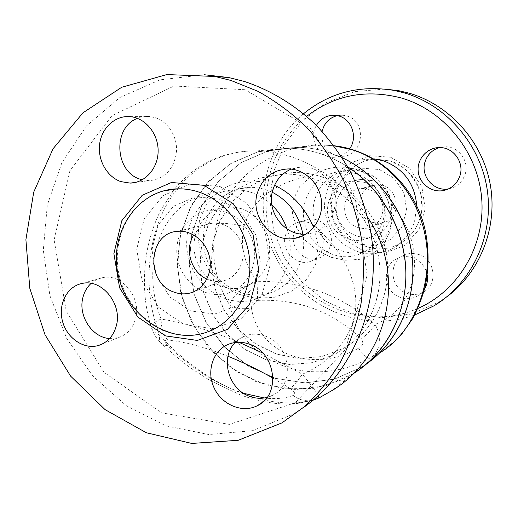 <?xml version="1.0" encoding="UTF-8"?>
<svg xmlns="http://www.w3.org/2000/svg" width="518" height="518" viewBox="0 0 518 518"><rect width="100%" height="100%" fill="white"/><g stroke="black" fill="none" stroke-linecap="round" stroke-linejoin="round"><path stroke-width="0.39" stroke-dasharray="2.59 1.94" d="M272.254 192.249L266.349 189.841L260.062 188.183L253.684 187.393L248.575 187.386C237.568 188.105 227.959 192.159 219.755 199.534C202.428 215.333 198.264 244.023 209.758 265.928C221.121 287.891 246.685 299.987 268.997 293.233C292.016 286.804 307.608 260.243 302.862 234.142M313.74 227.383L318.279 246.069L315.669 264.284L306.041 280.005L291.187 291.349L274.048 297.364L255.393 298.277L237.956 294.062L222.41 285.094L209.874 271.931L201.619 256.183L197.837 238.053L199.469 220.059L206.462 204.209L218.059 192.217C234.622 180.199 253.444 177.907 274.534 185.327M314.62 226.275C341.297 248.918 357.666 278.859 355.672 307.692C353.425 336.454 331.934 361.784 302.357 374.203L262.781 353.049M367.761 217.515C343.777 178.587 298.245 151.353 257.692 150.835L257.679 150.835C215.553 150.168 181.98 173.575 163.876 210.01C145.953 246.976 143.9 295.461 159.699 335.049C204.785 386.188 273.239 415.112 318.641 397.973L319.127 397.863M318.44 395.506C315.883 391.278 310.522 384.175 302.357 374.203C297.436 381.229 293.421 386.007 290.32 388.539C295.053 392.029 295.953 394.366 293.02 395.551C299.482 400.155 306.17 401.696 313.073 400.181L297.844 403.392C290.475 403.988 283.89 404.072 278.088 403.651C265.63 402.505 252.745 399.462 239.433 394.528L210.062 380.503L191.673 368.699C183.268 362.71 173.2 354.312 161.474 343.505L164.141 345.163L167.767 345.661C164.025 341.919 163.979 339.996 167.625 339.899C185.748 342.016 205.86 347.474 227.965 356.267M316.712 398.951L331.844 390.65L353.574 373.536L341.854 379.895L313.649 388.396L284.265 388.837L255.659 381.442L229.591 366.886L207.621 346.238L191.006 320.849L180.672 292.275L177.221 262.231L180.911 232.511L191.608 204.914L208.786 181.203L231.533 162.989L258.508 151.638L288.027 148.142L257.679 150.835M238.863 342.269C209.958 330.283 184.058 322.559 161.156 319.088C154.086 321.769 150.926 324.87 151.69 328.399C152.791 331.047 155.465 333.262 159.699 335.049C159.078 338.753 159.667 341.576 161.474 343.505C160.541 342.45 160.871 343.311 156.507 337.781C153.587 333.262 151.981 330.134 151.69 328.399C144.257 305.911 142.528 281.196 146.51 254.254C149.223 238.371 154.047 223.549 160.981 209.79L174.631 188.979C187.943 173.413 199.683 165.669 212.697 159.706C226.431 153.619 241.433 150.667 257.692 150.835M167.625 339.899C163.299 334.563 161.143 327.629 161.156 319.088C138.63 262.27 162.464 196.51 218.059 192.217M193.777 234.965C198.206 228.192 204.312 224.275 212.095 223.232C225.706 221.594 239.776 232.815 242.579 247.772C245.551 262.704 236.596 277.849 223.29 280.853C218.434 281.96 213.604 281.63 208.799 279.882L206.896 279.092M245.169 89.731L174.087 86.014L111.992 115.65L69.93 170.694L54.125 239.899L66.226 311.04L103.95 372.222L161.441 412.794L229.344 424.391L295.254 402.732L345.26 349.773L367.178 275.168L354.733 195.202L310.457 128.438L245.169 89.731M303.224 407.711L293.531 413.986L252.389 430.711L208.76 434.531L165.779 425.815L126.262 405.672L92.586 375.815L66.66 338.351L49.916 295.668L43.298 250.343L47.3 205.096L61.869 162.71L86.415 125.984L119.71 97.585L159.829 79.882L204.176 74.728M306.034 234.104L308.883 233.786C321.296 231.268 329.59 223.659 333.767 210.962C340.326 190.307 323.258 166.304 302.68 166.887L291.135 169.101M267.068 397.403L272.675 395.234C295.441 384.874 290.592 344.451 265.443 336.163C258.605 333.637 251.942 333.508 245.467 335.774L239.938 338.539L235.185 342.515M109.615 338.526L118.085 337.704C126.968 334.855 132.809 328.451 135.599 318.486C141.615 297.63 121.834 273.264 102.765 277.642C98.375 278.451 94.496 280.361 91.123 283.378M142.23 179.837L149.249 180.678C164.368 179.034 173.426 169.781 176.411 152.927C177.991 137.555 168.531 121.905 155.212 117.683L149.683 116.531L146.121 116.433L141.725 117.016L137.484 118.357M225.777 212.186L218.24 210.405L210.632 210.243C188.539 211.972 172.844 235.755 177.635 259.104C182.019 282.524 205.607 299.372 226.832 293.615C244.321 287.691 253.613 274.566 254.72 254.254C254.578 235.684 242.217 217.825 225.777 212.186M271.866 204.947C265.896 199.229 259.162 195.098 251.67 192.541C245.642 190.52 239.543 189.666 233.372 189.983C203.192 191.382 181.358 223.342 187.801 254.623C193.635 286.02 225.958 308.294 254.558 299.495C281.371 292.249 297.487 258.184 286.966 228.937M241.647 208.748L234.337 207.045L226.942 206.896C205.484 208.586 190.177 231.591 194.794 254.157C199.016 276.787 221.924 293.026 242.547 287.419C259.537 281.65 268.583 268.952 269.684 249.339C269.567 231.404 257.601 214.18 241.647 208.748M355.484 173.452C372.436 178.839 385.101 196.225 385.321 214.672C384.298 234.868 374.818 248.342 356.876 255.109C334.201 262.218 308.605 245.506 304.241 221.419C299.391 197.416 317.165 172.798 341.051 171.6L348.316 171.859L355.484 173.452M388.312 201.67C381.436 185.14 370.467 174.281 355.406 169.101C339.685 164.912 324.87 167.359 310.962 176.431L299.728 186.532L293.233 199.67L292.469 214.277L297.151 228.587L305.711 240.695L317.489 250.628L330.873 257.232L345.098 260.276L359.46 259.369L372.222 254.442L383.042 245.105L389.892 232.109L391.705 216.945L388.312 201.67L395.953 210.114L402.395 219.405L407.511 229.319L411.292 239.743L413.681 250.531L414.627 261.389L414.115 272.183L412.147 282.575L408.786 292.249L404.137 301.023L398.323 308.709L391.459 315.222L383.657 320.5L375.09 324.488C383.087 337.911 379.034 354.202 369.794 358.126C309.738 390.546 241.563 362.302 229.869 305.355C214.478 280.063 210.055 252.875 216.608 223.802C228.425 177.454 274.786 143.978 322.96 145.04L334.045 145.823M257.634 300.382C252.829 301.23 250.757 303.768 251.424 307.99C242.599 309.466 235.412 308.592 229.869 305.355C230.173 298.394 242.948 286.24 257.09 281.306C302.939 281.047 342.269 295.441 375.09 324.488C371.348 330.005 366.744 334.822 361.273 338.94C333.087 311.655 298.543 298.802 257.634 300.382L257.09 281.306C244.12 263.882 239.769 245.597 244.036 226.463C250.952 199.903 279.053 180.063 310.962 176.431M358.003 227.531C338.591 222.021 340.935 189.912 361.001 188.474C372.222 188.261 379.454 193.777 382.698 205.031C383.76 216.666 379.021 224.326 368.466 228.011L363.215 228.516L358.003 227.531M372.604 222.403L377.609 223.336L382.653 222.85C404.765 218.564 397.798 181.391 375.537 185.081C356.274 186.474 353.969 217.171 372.604 222.403M303.593 113.688C261.894 148.478 251.288 212.335 277.331 260.12C303.017 308.087 362.684 333.579 414.607 315.028M417.819 308.469C367.702 330.38 307.025 307.446 280.704 260.399C253.93 213.591 264.601 149.747 306.701 116.33M424.52 289.206L421.218 293.285L416.977 296.335C411.758 298.983 406.313 299.352 400.641 297.449C382.543 291.945 381.248 263.539 398.938 257.893C410.632 253.127 425.563 262.186 427.22 275.233M285.424 235.528C287.755 228.082 292.586 223.517 299.922 221.834C311.124 220.908 318.732 226.107 322.746 237.438C324.572 249.281 320.305 257.329 309.945 261.584C295.901 266.349 280.769 250.142 285.424 235.528M349.611 148.783C345.648 154.144 340.468 156.98 334.052 157.297C318.881 158.301 308.093 138.707 316.401 125.388M384.751 89.031L354.636 91.641L326.767 102.383L303.069 120.234L285.055 143.758L273.815 171.212L269.949 200.699L273.614 230.277L284.537 258.022L302.026 282.122L325.006 300.945L352.033 313.137L381.345 317.696L410.936 314.076L438.636 302.279L446.671 296.911M371.924 180.575L361.059 179.364C345.13 180.698 333.424 197.203 336.629 213.267C339.543 229.383 356.494 240.663 371.827 236.389C398.161 230.808 398.413 187.633 371.924 180.575M390.514 161.033L376.1 159.097C350.239 159.894 330.613 186.182 335.774 211.791C340.384 237.503 368.259 255.057 392.612 246.814C410.075 241.11 422.617 223.174 422.176 203.878C421.794 184.596 408.398 166.589 390.514 161.033M322.151 131.417C320.765 143.065 325.265 151.075 335.664 155.445L341.815 156.313C363.306 156.915 367.806 121.251 346.736 115.974L342.948 115.236L337.296 115.598M330.523 245.506C334.971 231.857 321.652 216.362 308.281 219.464C301.081 221.121 296.341 225.595 294.043 232.88C289.465 247.19 304.299 263.034 318.084 258.352C324.307 256.313 328.457 252.033 330.523 245.506M418.745 254.519C414.186 253.03 409.719 253.075 405.335 254.649C388.001 260.178 389.251 287.969 406.98 293.33C412.542 295.182 417.877 294.813 422.986 292.217C438.306 285.01 435.463 259.35 418.745 254.519M448.594 188.85C456.792 187.134 462.302 182.271 465.132 174.262C469.586 161.253 458.663 146.335 445.124 146.769L439.406 147.565M347.766 166.906C338.746 161.066 329.26 156.559 319.308 153.386C308.981 150.123 298.556 148.375 288.027 148.142M363.001 366.88L353.671 373.465L325.738 385.755L295.668 389.542L265.637 384.829L237.678 372.189L213.578 352.667L194.82 327.654L182.537 298.815L177.473 267.987L179.979 237.134L189.996 208.236L207.012 183.242L230.057 163.947L257.718 151.871L288.137 148.135C298.666 148.368 309.091 150.116 319.418 153.373C329.299 156.527 338.727 160.994 347.695 166.777M366.925 363.63L361.726 367.12L334.375 379.189L304.934 382.957L275.511 378.418L248.122 366.135L224.514 347.105L206.145 322.688L194.127 294.522L189.193 264.407L191.692 234.253L201.554 206.009L218.272 181.585L240.883 162.73L267.994 150.932L297.792 147.274C308.093 147.5 318.298 149.203 328.399 152.383L342.34 157.841M321.581 176.806C355.432 187.723 382.504 221.069 386.946 258.378C391.433 295.694 372.915 332.446 342.774 348.698L321.536 356.637L298.996 358.45L276.651 354.176L255.924 344.217L238.086 329.306L224.177 310.431L215.022 288.772L211.163 265.663L212.84 242.495L220.008 220.7L232.297 201.657L249.029 186.629L269.205 176.69L291.569 172.624C301.664 172.216 311.668 173.614 321.581 176.806M342.281 157.757L328.496 152.37C318.395 149.19 308.197 147.494 297.895 147.267L268.11 150.926L241.006 162.717L218.395 181.565L201.683 205.983L191.822 234.22L189.323 264.368L194.256 294.477L206.274 322.636L224.637 347.041L248.239 366.064L275.621 378.347L305.031 382.88L334.473 379.118L361.817 367.048L370.946 360.606M395.823 340.268L380.108 352.648L369.794 358.126C367.145 358.301 363.416 354.998 358.605 348.219C363.047 345.765 363.934 342.67 361.273 338.94M364.031 171.879L357.038 170.331L349.935 170.085C326.599 171.257 309.194 195.267 313.908 218.661C318.149 242.139 343.169 258.404 365.326 251.437C382.86 244.826 392.132 231.682 393.149 212.011C392.942 194.043 380.588 177.117 364.031 171.879M364.102 182.265L352.991 181.022C336.713 182.381 324.767 199.281 328.056 215.734C331.047 232.245 348.374 243.823 364.044 239.458C390.96 233.773 391.187 189.517 364.102 182.265M316.692 398.957L313.254 400.136M312.373 178.425C346.976 189.64 374.708 223.86 379.28 262.127C383.896 300.395 364.976 338.04 334.188 354.623L312.496 362.704L289.471 364.51L266.653 360.081L245.493 349.844L227.272 334.544L213.066 315.197L203.703 293.013L199.734 269.347L201.411 245.636L208.696 223.323L221.212 203.833L238.274 188.448L258.858 178.276L281.695 174.126C292.01 173.711 302.234 175.149 312.373 178.425M312.477 178.406C347.073 189.614 374.799 223.828 379.37 262.082C383.987 300.336 365.067 337.976 334.291 354.552L312.6 362.632L289.581 364.439L266.77 360.016L245.616 349.779L227.396 334.486L213.196 315.138L203.833 292.961L199.864 269.302L201.547 245.597L208.832 223.297L221.341 203.807L238.397 188.429L258.981 178.257L281.811 174.106C292.12 173.692 302.344 175.129 312.477 178.406M321.684 176.787C355.523 187.704 382.595 221.037 387.03 258.34C391.511 295.642 372.999 332.388 342.871 348.633L321.633 356.565L299.1 358.385L276.761 354.111L256.041 344.153L238.202 329.247L224.3 310.373L215.151 288.727L211.286 265.617L212.963 242.463L220.131 220.674L232.42 201.631L249.145 186.609L269.315 176.67L291.679 172.611C301.774 172.203 311.771 173.595 321.684 176.787M220.079 186.538L246.976 203.38L265.035 231.216L270.325 264.258L261.784 295.48L241.433 318.428L213.714 328.684L184.291 324.631L158.819 307.452L141.958 280.633L136.733 249.203L144.153 218.972L163.053 195.642L190.074 183.929L220.079 186.538M219.736 199.074L195.454 196.853L173.491 206.235L158.055 225.11L151.949 249.67L156.183 275.239L169.93 297.028L190.682 310.91L214.581 314.076L236.998 305.652L253.386 287.03L260.224 261.817L255.95 235.191L241.42 212.736L219.736 199.074M373.756 158.819L357.899 160.166C347.772 163.843 339.322 169.885 332.543 178.309C327.156 187.723 324.443 197.921 324.404 208.909C326.01 219.794 330.141 229.603 336.797 238.325C344.671 245.921 353.846 251.003 364.329 253.587C375.071 254.448 385.262 252.428 394.91 247.52C403.677 241.051 410.191 232.653 414.458 222.319L416.763 205.892M379.338 169.503L394.217 178.328L404.021 192.961L406.701 210.431L401.722 227.143L390.171 239.704L374.456 245.655L357.744 243.946L343.298 235.017L333.851 220.668L331.183 203.665L335.819 187.244L346.937 174.579L362.445 168.208L379.338 169.503M390.604 157.226L409.447 168.292L421.859 186.745L425.22 208.806L418.861 229.888L404.202 245.687L384.337 253.134L363.28 250.932L345.124 239.698L333.281 221.691L329.934 200.369L335.748 179.746L349.715 163.779L369.263 155.678L390.604 157.226M216.608 223.802C222.449 222.695 231.591 223.582 244.036 226.463M273.012 378.14L290.32 388.539M293.02 395.551C284.706 398.471 275.136 399.274 264.309 397.973M243.544 393.311C216.912 384.46 191.654 368.576 167.767 345.661M251.424 307.99C258.288 353.108 310.806 374.385 358.605 348.219M212.082 223.232L177.234 231.365M223.29 280.853L189.342 293.214M282.012 422.856L293.531 413.986M162.982 191.019C129.247 200.09 108.922 242.689 120.636 280.73C131.74 318.946 171.426 343.635 205.361 332.679M303.516 235.515L308.883 233.786M288.176 168.933L302.68 166.887M262.943 401.903L272.675 395.234M229.429 343.913L245.467 335.774M102.778 343.777L118.085 337.704M82.53 283.365L102.765 277.642M135.593 182.407L149.249 180.678M130.387 116.66L149.683 116.531M248.575 187.386L233.372 189.983M268.997 293.233L254.552 299.495M226.942 206.896L210.625 210.243M242.547 287.419L226.832 293.622M375.537 185.081L361.001 188.474M382.653 222.85L368.466 228.011M438.636 302.279L434.129 305.749M376.1 159.097L390.417 161.033L403.891 168.026C411.7 175 417.301 183.534 420.674 193.622L422.021 207.206L421.451 212.561L418.473 222.798C413.073 234.635 404.454 242.638 392.612 246.821M439.491 147.565L445.117 146.769M398.938 257.893L405.335 254.649M416.977 296.335L422.986 292.217M299.922 221.827L308.281 219.464M309.945 261.584L318.084 258.352M334.058 157.297L341.815 156.313M335.204 115.294L342.974 115.242M297.792 147.274L288.137 148.135M361.726 367.12L353.671 373.465M334 145.759L322.96 145.04L297.895 147.267M380.108 352.648L361.817 367.048M349.935 170.085L341.051 171.6M365.326 251.437L356.876 255.109M361.059 179.364L352.991 181.022M371.827 236.389L364.044 239.458"/><path stroke-width="0.78" d="M302.862 234.142C299.041 214.86 288.843 200.893 272.254 192.249M274.534 185.327C290.63 192.748 303.244 205.775 312.367 224.417L313.74 227.383M312.367 224.417L314.62 226.275M313.254 400.136L318.868 397.986L318.44 395.506M319.127 397.863L331.844 390.65C388.597 357.167 406.824 274.631 367.761 217.515M206.896 279.092C191.097 272.339 184.233 249.255 193.777 234.965M173.977 292.094C145.48 282.88 147.889 233.191 177.247 231.365C191.666 229.649 206.65 241.744 209.68 257.809C212.892 273.847 203.438 290.054 189.342 293.214C184.201 294.373 179.079 293.997 173.977 292.094M204.176 74.728L228.632 77.532L244.056 81.371C270.525 90.106 294.528 104.668 316.071 125.058C329.532 139.459 341.2 155.452 351.075 173.031C359.77 191.304 366.226 210.373 370.441 230.225C382.919 300.595 354.241 372.17 303.224 407.711M291.135 169.101C281.798 173.213 275.647 180.348 272.675 190.501C266.181 211.836 284.622 236.176 306.034 234.104M235.185 342.515C220.008 357.329 227.978 388.448 248.88 396.069C254.953 398.478 261.02 398.918 267.068 397.403M91.123 283.378C87.03 287.134 84.272 291.919 82.854 297.733C78.017 315.876 92.204 337.652 109.615 338.526M137.484 118.357C112.471 127.324 114.672 171.801 140.261 179.241L142.23 179.837M230.853 80.426L215.035 76.476L166.854 74.566L121.717 87.264L82.938 112.833L53.043 148.776L33.722 192.12L25.9 239.692L29.798 288.286L45.027 334.777L70.636 376.159L105.102 409.647L146.361 432.75L191.783 443.434L238.189 440.3L282.012 422.856L304.694 406.455C318.576 393.389 330.652 378.36 340.909 361.376C349.954 343.447 356.643 324.287 360.975 303.898C363.856 283.061 364.141 261.959 361.823 240.592C358.016 219.367 351.728 198.918 342.968 179.234C332.899 160.276 320.83 143.02 306.773 127.447C291.776 113.073 275.524 101.036 258.022 91.349L230.853 80.426M199.469 192.275C192.133 189.776 184.732 188.63 177.253 188.843C137.652 189.815 109.24 232.103 117.91 273.53C125.732 315.106 168.195 344.807 205.368 332.673C232.006 324.274 251.088 295.415 249.851 263.597C248.731 231.792 227.24 201.69 199.469 192.275M120.836 181.604C106.773 176.761 97.332 159.699 99.702 143.564C101.916 127.402 115.65 115.158 130.387 116.66C145.519 118 158.372 133.845 158.132 151.107C158.087 168.376 145.085 182.964 130.083 183.1L120.836 181.604M116.349 325.692C113.5 335.988 107.517 342.592 98.401 345.512C83.715 349.825 66.647 338.008 62.419 320.94C57.932 303.93 67.392 285.949 82.53 283.365C102.104 278.885 122.488 304.137 116.349 325.692M250.026 344.379C275.971 353.043 281.041 394.943 257.582 405.581C242.476 413.604 221.613 404.811 213.986 387.632C206.073 370.571 213.345 349.585 229.429 343.913C236.104 341.589 242.968 341.738 250.026 344.379M257.239 193.408C262.25 177.978 272.565 169.82 288.176 168.933C304.726 168.952 320.014 183.722 321.542 201.463C323.251 219.185 310.904 235.884 294.684 238.358C271.71 242.877 250.142 216.692 257.239 193.408M286.966 228.937C283.773 219.632 278.736 211.635 271.866 204.947M262.781 353.049L238.863 342.269M414.607 315.028L434.129 305.749C471.335 283.417 493.686 236.901 487.386 190.935C481.118 144.975 446.723 105.122 404.17 92.852L393.822 90.372C359.719 84.842 329.642 92.612 303.593 113.688M306.701 116.33C334.602 95.021 366.142 88.908 401.327 97.986C444.457 110.438 478.431 152.551 481.759 199.365C485.204 246.192 457.912 291.122 417.819 308.469M459.958 175.706C457.07 183.903 451.437 188.876 443.071 190.63C431.093 192.748 419.088 183.236 418.168 171.05C417.016 158.89 427.292 147.449 439.497 147.565C453.334 147.125 464.504 162.399 459.958 175.706M427.22 275.233C427.946 280.283 427.046 284.945 424.52 289.206M316.401 125.388C320.823 118.292 327.091 114.925 335.204 115.294L339.044 116.045C352.033 119.483 357.932 137.749 349.611 148.783M446.671 296.911C479.979 272.559 498.025 227.512 490.229 184.427C482.426 141.349 449.482 104.837 409.265 93.221L399.093 90.779L384.751 89.031M337.296 115.598C329.273 117.767 324.223 123.044 322.151 131.417M439.406 147.565C432.213 149.87 427.421 154.623 425.045 161.817C420.215 176.075 433.877 191.874 448.594 188.85L443.065 190.63M353.574 373.536C385.878 353.276 406.734 314.005 405.84 272.125C404.849 230.251 381.934 189.109 347.766 166.906M347.695 166.777C380.167 187.833 402.674 225.952 405.613 265.734C408.43 305.529 391.647 344.256 363.001 366.88M342.34 157.841C379.293 175.155 407.154 214.076 412.088 256.481C416.964 298.899 398.646 340.98 366.925 363.63M370.946 360.606C401.023 336.901 417.502 295.137 411.816 253.69C406.06 212.263 378.47 174.67 342.281 157.757M334.045 145.823L352.175 149.747C392.21 162.406 421.205 200.239 426.521 244.095C431.934 288.604 411.888 333.547 380.108 352.648M204.008 185.327L171.439 182.485L142.191 195.28L121.821 220.707L113.882 253.626L119.606 287.833L137.892 317.074L165.482 335.878L197.364 340.436L227.434 329.377L249.534 304.409L258.786 270.318L252.978 234.188L233.281 203.729L204.008 185.327M416.763 205.892C414.795 183.482 403.58 168.421 383.119 160.709L373.756 158.819M227.965 356.267C242.838 362.25 257.86 369.541 273.012 378.14M264.309 397.973L243.544 393.311M215.054 76.483L228.652 77.538M177.253 188.843L162.982 191.019M294.684 238.358L303.516 235.515M257.582 405.581L262.943 401.903M98.401 345.512L102.778 343.777M130.083 183.1L135.593 182.407M399.093 90.779L393.822 90.372M334 145.759C379.15 150.712 415.909 187.354 425.207 230.329C428.956 248.711 429.008 267.133 425.375 285.599C422.3 297.565 417.903 308.799 412.205 319.308L402.046 333.598L395.823 340.268"/></g></svg>
